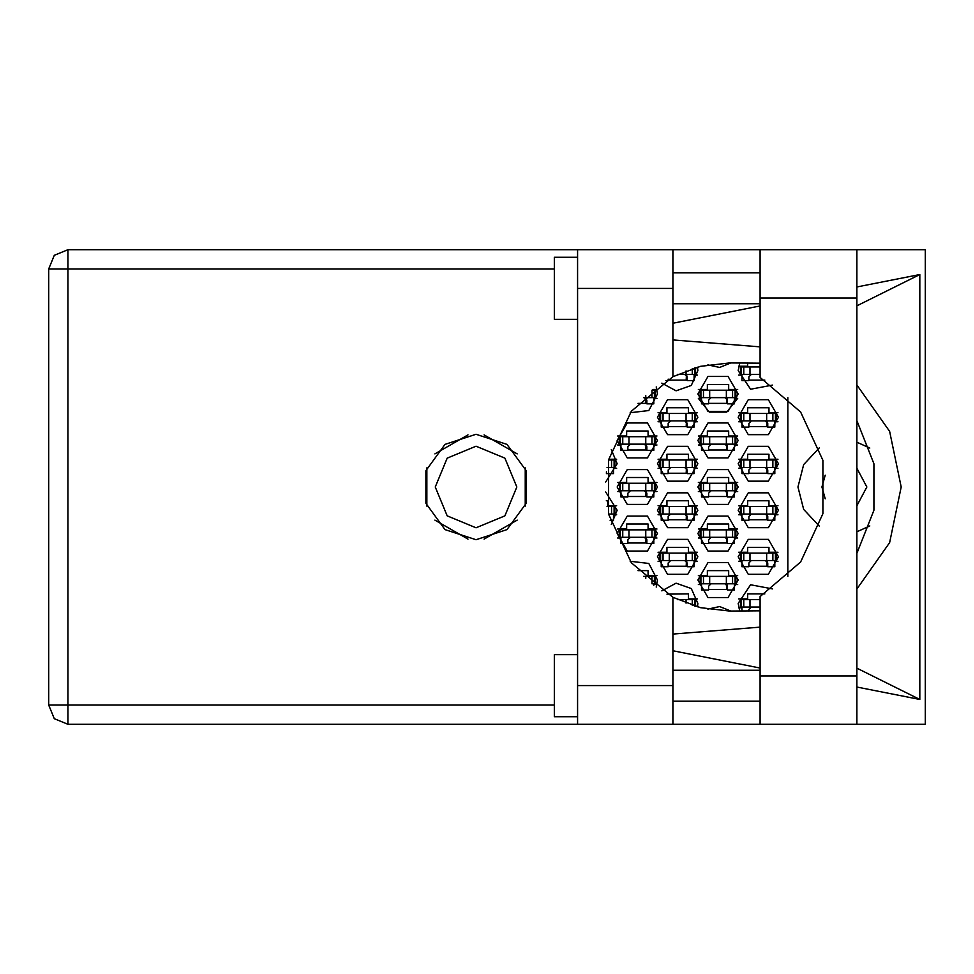 <?xml version="1.0" encoding="UTF-8"?>
<svg xmlns="http://www.w3.org/2000/svg" width="974" height="974" viewBox="0 0 974 974"><rect width="100%" height="100%" fill="white"/><g stroke="black" fill="none" stroke-linecap="round" stroke-linejoin="round"><path stroke-width="1.46" d="M577.631 716.718L554.364 716.718L554.364 654.674L577.631 654.674M577.631 319.326L554.364 319.326L554.364 257.282L577.631 257.282M856.828 249.685L856.828 724.315L925.3 724.315L925.3 249.685L760.037 249.685L760.037 377.474L800.591 412.014L822.92 460.373L822.92 513.627L800.591 561.986L760.037 596.526L760.037 724.315L577.631 724.315L577.631 685.538L672.864 685.538L672.864 724.315M672.864 288.462L577.631 288.462L577.631 249.685L672.864 249.685L672.864 376.658L631.408 411.174L608.519 460.032L608.519 513.968L631.408 562.826L672.864 597.342L672.864 685.538M654.406 397.66L654.406 390.209L655.185 390.209L655.185 397.66L643.522 397.66M735.066 397.66L735.066 390.209L735.845 390.209L735.845 397.66L700.939 397.66L700.939 390.209L700.172 390.209L700.172 397.66L700.939 397.66M735.066 390.209L700.939 390.209M654.406 444.193L654.406 436.742L655.185 436.742L655.185 444.193L620.28 444.193L620.28 436.742L619.513 436.742L619.513 444.193L620.28 444.193M654.406 436.742L620.28 436.742M735.066 444.193L735.066 436.742L735.845 436.742L735.845 444.193L700.939 444.193L700.939 436.742L700.172 436.742L700.172 444.193L700.939 444.193M735.066 436.742L700.939 436.742M654.406 490.726L654.406 483.274L655.185 483.274L655.185 490.726L620.28 490.726L620.28 483.274L619.513 483.274L619.513 490.726L620.28 490.726M654.406 483.274L620.28 483.274M735.066 490.726L735.066 483.274L735.845 483.274L735.845 490.726L700.939 490.726L700.939 483.274L700.172 483.274L700.172 490.726L700.939 490.726M735.066 483.274L700.939 483.274M654.406 537.258L654.406 529.807L655.185 529.807L655.185 537.258L620.28 537.258L620.28 529.807L619.513 529.807L619.513 537.258L620.28 537.258M654.406 529.807L620.28 529.807M735.066 537.258L735.066 529.807L735.845 529.807L735.845 537.258L700.939 537.258L700.939 529.807L700.172 529.807L700.172 537.258L700.939 537.258M735.066 529.807L700.939 529.807M654.406 576.34L655.185 576.34L655.185 583.791L654.406 583.791L654.406 576.34L643.522 576.34M735.066 583.791L735.066 576.34L735.845 576.34L735.845 583.791L700.939 583.791L700.939 576.34L700.172 576.34L700.172 583.791L700.939 583.791M735.066 576.34L700.939 576.34M695.509 367.697L695.509 374.393L677.514 374.393M760.037 374.393L741.275 374.393L741.275 366.942L740.496 366.942L740.496 374.393L741.275 374.393M760.037 366.942L741.275 366.942M694.742 420.926L694.742 413.475L695.509 413.475L695.509 420.926L660.615 420.926L660.615 413.475L659.836 413.475L659.836 420.926L660.615 420.926M694.742 413.475L660.615 413.475M775.401 420.926L775.401 413.475L776.168 413.475L776.168 420.926L741.275 420.926L741.275 413.475L740.496 413.475L740.496 420.926L741.275 420.926M775.401 413.475L741.275 413.475M614.083 467.459L614.083 460.008L614.862 460.008L614.862 467.459L607.094 467.459M614.083 460.008L608.519 460.008M694.742 467.459L694.742 460.008L695.509 460.008L695.509 467.459L660.615 467.459L660.615 460.008L659.836 460.008L659.836 467.459L660.615 467.459M694.742 460.008L660.615 460.008M775.401 467.459L775.401 460.008L776.168 460.008L776.168 467.459L741.275 467.459L741.275 460.008L740.496 460.008L740.496 467.459L741.275 467.459M775.401 460.008L741.275 460.008M614.083 513.992L614.083 506.541L614.862 506.541L614.862 513.992L608.519 513.992M614.083 506.541L607.094 506.541M694.742 513.992L694.742 506.541L695.509 506.541L695.509 513.992L660.615 513.992L660.615 506.541L659.836 506.541L659.836 513.992L660.615 513.992M694.742 506.541L660.615 506.541M775.401 513.992L775.401 506.541L776.168 506.541L776.168 513.992L741.275 513.992L741.275 506.541L740.496 506.541L740.496 513.992L741.275 513.992M775.401 506.541L741.275 506.541M694.742 560.525L694.742 553.074L695.509 553.074L695.509 560.525L660.615 560.525L660.615 553.074L659.836 553.074L659.836 560.525L660.615 560.525M694.742 553.074L660.615 553.074M775.401 560.525L775.401 553.074L776.168 553.074L776.168 560.525L741.275 560.525L741.275 553.074L740.496 553.074L740.496 560.525L741.275 560.525M775.401 553.074L741.275 553.074M694.742 606.084L694.742 599.607L677.514 599.607M760.037 607.058L741.275 607.058L741.275 599.607L740.496 599.607L740.496 607.058L741.275 607.058M760.037 599.607L741.275 599.607M577.631 724.315L67.936 724.315L54.337 718.69L48.7 705.091L48.7 268.909L67.936 268.909L67.936 705.091L48.7 705.091L54.337 718.69L67.936 724.315L67.936 705.091L554.364 705.091M554.364 268.909L67.936 268.909L67.936 249.685L577.631 249.685M476.03 434.258L445.033 444.339L425.869 470.698L425.869 503.302L445.033 529.661L476.03 539.742L507.028 529.661L526.191 503.302L526.191 470.698L507.028 444.339L476.03 434.258M435.232 487L447.188 515.843L476.03 527.798L504.873 515.843L516.829 487L504.873 458.157L476.03 446.202L447.188 458.157L435.232 487M856.828 589.075L889.627 542.652L901.206 487L889.627 431.348L856.828 384.925M738.17 556.799L748.251 574.258L768.413 574.258L778.494 556.799L768.413 539.34L748.251 539.34L738.17 556.799M657.511 556.799L667.592 574.258L687.754 574.258L697.847 556.799L687.754 539.34L667.592 539.34L657.511 556.799M738.17 510.266L748.251 527.725L768.413 527.725L778.494 510.266L768.413 492.807L748.251 492.807L738.17 510.266M657.511 510.266L667.592 527.725L687.754 527.725L697.847 510.266L687.754 492.807L667.592 492.807L657.511 510.266M738.17 463.734L748.251 481.193L768.413 481.193L778.494 463.734L768.413 446.275L748.251 446.275L738.17 463.734M657.511 463.734L667.592 481.193L687.754 481.193L697.847 463.734L687.754 446.275L667.592 446.275L657.511 463.734M738.17 417.201L748.251 434.66L768.413 434.66L778.494 417.201L768.413 399.742L748.251 399.742L738.17 417.201M657.511 417.201L667.592 434.66L687.754 434.66L697.847 417.201L687.754 399.742L667.592 399.742L657.511 417.201M661.796 383.099L676.053 390.769L691.345 385.485L697.847 370.668L697.53 367.137M697.847 580.066L707.928 597.525L728.089 597.525L738.17 580.066L728.089 562.607L707.928 562.607L697.847 580.066M697.847 533.533L707.928 550.992L728.089 550.992L738.17 533.533L728.089 516.074L707.928 516.074L697.847 533.533M617.187 533.533L627.268 550.992L647.43 550.992L657.511 533.533L647.43 516.074L627.268 516.074L617.187 533.533M697.847 487L707.928 504.459L728.089 504.459L738.17 487L728.089 469.541L707.928 469.541L697.847 487M617.187 487L627.268 504.459L647.43 504.459L657.511 487L647.43 469.541L627.268 469.541L617.187 487M697.847 440.467L707.928 457.926L728.089 457.926L738.17 440.467L728.089 423.008L707.928 423.008L697.847 440.467M617.187 440.467L627.268 457.926L647.43 457.926L657.511 440.467L647.43 423.008L627.268 423.008L617.187 440.467M701.56 398.427L698.346 398.427L709.255 412.099L726.75 412.099L737.659 398.427L734.445 398.427M697.847 393.934L707.928 411.393L728.089 411.393L738.17 393.934L728.089 376.475L707.928 376.475L697.847 393.934M697.53 606.863L697.847 603.332L691.345 588.515L676.053 583.231L661.796 590.901M856.828 420.622L873.885 463.794L873.885 510.206L856.828 553.378M819.438 447.748L803.623 464.61L797.889 487L803.623 509.39L819.438 526.252M739.716 362.912L738.17 370.668L750.54 389.259L772.467 385.059M630.19 412.781L648.794 410.529L657.511 393.934L656.257 386.934M707.879 364.836L719.689 367.49L730.89 362.912M656.257 587.066L657.511 580.066L648.794 563.471L630.19 561.219M730.89 611.088L719.689 606.51L707.879 609.164M772.467 588.941L750.54 584.741L738.17 603.332L739.716 611.088M760.037 610.832L729.636 611.088L700.428 607.606L672.864 597.342M672.864 376.658L700.428 366.394L729.636 362.912L760.037 363.168M48.7 268.909L54.337 255.31L67.936 249.685M856.828 531.853L869.782 526.021M825.246 475.239L821.934 487L825.246 498.761M856.828 505.762L866.909 487L856.828 468.238M611.343 524.462L617.187 510.266L605.658 492.04M605.658 481.96L617.187 463.734L611.343 449.538M738.682 598.84L747.63 598.84L747.63 593.872L764.785 593.872M741.896 607.837L738.682 607.837M666.971 594.103L688.375 593.872L688.375 598.84L697.335 598.84M738.682 552.307L747.63 552.307L747.63 547.339L769.034 547.339L769.034 552.307L777.995 552.307M777.995 561.304L774.78 561.304M741.896 561.304L738.682 561.304M658.022 552.307L666.971 552.307L666.971 547.339L688.375 547.339L688.375 552.307L697.335 552.307M697.335 561.304L694.121 561.304M661.236 561.304L658.022 561.304M738.682 505.774L747.63 505.774L747.63 500.806L769.034 500.806L769.034 505.774L777.995 505.774M777.995 514.759L774.78 514.759M741.896 514.759L738.682 514.759M658.022 505.774L666.971 505.774L666.971 500.806L688.375 500.806L688.375 505.774L697.335 505.774M697.335 514.759L694.121 514.759M661.236 514.759L658.022 514.759M606.315 500.806L607.727 500.806L607.727 505.774L616.676 505.774M616.676 514.759L613.462 514.759M738.682 459.241L747.63 459.241L747.63 454.274L769.034 454.274L769.034 459.241L777.995 459.241M777.995 468.226L774.78 468.226M741.896 468.226L738.682 468.226M658.022 459.241L666.971 459.241L666.971 454.274L688.375 454.274L688.375 459.241L697.335 459.241M697.335 468.226L694.121 468.226M661.236 468.226L658.022 468.226M608.701 459.241L616.676 459.241M616.676 468.226L613.462 468.226M738.682 412.696L747.63 412.696L747.63 407.741L769.034 407.741L769.034 412.696L777.995 412.696M777.995 421.693L774.78 421.693M741.896 421.693L738.682 421.693M658.022 412.696L666.971 412.696L666.971 407.741L688.375 407.741L688.375 412.696L697.335 412.696M697.335 421.693L694.121 421.693M661.236 421.693L658.022 421.693M738.682 366.163L747.63 366.163L747.63 362.912M741.896 375.16L738.682 375.16M697.335 375.16L694.121 375.16M698.346 575.573L707.307 575.573L707.307 570.606L728.71 570.606L728.71 575.573L737.659 575.573M737.659 584.57L734.445 584.57M701.56 584.57L698.346 584.57M637.946 570.606L648.051 570.606L648.051 575.573L657 575.573M657 584.57L653.785 584.57M698.346 529.04L707.307 529.04L707.307 524.073L728.71 524.073L728.71 529.04L737.659 529.04M737.659 538.038L734.445 538.038M701.56 538.038L698.346 538.038M617.686 529.04L626.647 529.04L626.647 524.073L648.051 524.073L648.051 529.04L657 529.04M657 538.038L653.785 538.038M620.901 538.038L617.686 538.038M698.346 482.507L707.307 482.507L707.307 477.54L728.71 477.54L728.71 482.507L737.659 482.507M737.659 491.493L734.445 491.493M701.56 491.493L698.346 491.493M617.686 482.507L626.647 482.507L626.647 477.54L648.051 477.54L648.051 482.507L657 482.507M657 491.493L653.785 491.493M620.901 491.493L617.686 491.493M698.346 435.962L707.307 435.962L707.307 431.007L728.71 431.007L728.71 435.962L737.659 435.962M737.659 444.96L734.445 444.96M701.56 444.96L698.346 444.96M617.686 435.962L626.647 435.962L626.647 431.007L648.051 431.007L648.051 435.962L657 435.962M657 444.96L653.785 444.96M620.901 444.96L617.686 444.96M698.346 389.43L707.307 389.43L707.307 384.474L728.71 384.474L728.71 389.43L737.659 389.43M652.957 389.43L657 389.43M657 398.427L653.785 398.427M467.958 434.879L434.94 453.945M517.133 453.945L484.102 434.879M525.205 506.066L525.205 467.934M484.102 539.121L517.133 520.055M434.94 520.055L467.958 539.121M426.868 467.934L426.868 506.066M787.808 397.623L787.808 576.377M869.782 447.979L856.828 442.147M646.809 403.394L637.946 403.394M727.468 403.394L708.548 403.394M646.809 449.927L627.889 449.927M727.468 449.927L708.548 449.927M646.809 496.46L627.889 496.46M727.468 496.46L708.548 496.46M646.809 542.993L627.889 542.993M727.468 542.993L708.548 542.993M727.468 589.526L708.548 589.526M687.133 380.128L668.213 380.128M764.785 380.128L748.872 380.128M687.133 426.661L668.213 426.661M767.792 426.661L748.872 426.661M687.133 473.194L668.213 473.194M767.792 473.194L748.872 473.194M687.133 519.726L668.213 519.726M767.792 519.726L748.872 519.726M687.133 566.259L668.213 566.259M767.792 566.259L748.872 566.259M760.037 272.793L672.864 272.793M760.037 303.815L672.864 303.815M760.037 670.185L672.864 670.185M760.037 701.207L672.864 701.207M577.631 288.462L577.631 685.538M856.828 687.084L919.821 699.502L919.821 274.498L856.828 286.916M760.037 306.006L672.864 323.198M672.864 650.802L760.037 667.994M760.037 249.685L672.864 249.685M672.864 634.013L760.037 627.159M760.037 346.841L672.864 339.987M919.821 699.502L856.828 668.14M856.828 305.86L919.821 274.498M654.406 390.209L651.983 390.209M653.785 397.66L653.785 403.857L646.809 403.857L646.809 400.144L644.325 397.66M646.042 398.342L645.884 403.394M646.468 398.877L646.2 403.394M734.445 397.66L734.445 403.857L727.468 403.857L727.468 400.144L724.985 397.66M701.56 397.66L701.56 403.857L708.548 403.857L708.548 400.144L711.02 397.66M726.701 398.342L726.543 403.394M727.128 398.877L726.86 403.394M653.785 444.193L653.785 450.39L646.809 450.39L646.809 446.676L644.325 444.193M620.901 444.193L620.901 450.39L627.889 450.39L627.889 446.676L630.373 444.193M646.042 444.874L645.884 449.927M646.468 445.41L646.2 449.927M734.445 444.193L734.445 450.39L727.468 450.39L727.468 446.676L724.985 444.193M701.56 444.193L701.56 450.39L708.548 450.39L708.548 446.676L711.02 444.193M726.701 444.874L726.543 449.927M727.128 445.41L726.86 449.927M653.785 490.726L653.785 496.923L646.809 496.923L646.809 493.209L644.325 490.726M620.901 490.726L620.901 496.923L627.889 496.923L627.889 493.209L630.373 490.726M646.042 491.407L645.884 496.46M646.468 491.943L646.2 496.46M734.445 490.726L734.445 496.923L727.468 496.923L727.468 493.209L724.985 490.726M701.56 490.726L701.56 496.923L708.548 496.923L708.548 493.209L711.02 490.726M726.701 491.407L726.543 496.46M727.128 491.943L726.86 496.46M653.785 537.258L653.785 543.455L646.809 543.455L646.809 539.742L644.325 537.258M620.901 537.258L620.901 543.455L627.889 543.455L627.889 539.742L630.373 537.258M646.042 537.94L645.884 542.993M646.468 538.476L646.2 542.993M734.445 537.258L734.445 543.455L727.468 543.455L727.468 539.742L724.985 537.258M701.56 537.258L701.56 543.455L708.548 543.455L708.548 539.742L711.02 537.258M726.701 537.94L726.543 542.993M727.128 538.476L726.86 542.993M654.406 583.791L651.983 583.791M653.785 583.791L653.785 585.204M734.445 583.791L734.445 589.988L727.468 589.988L727.468 586.275L724.985 583.791M701.56 583.791L701.56 589.988L708.548 589.988L708.548 586.275L711.02 583.791M726.701 584.473L726.543 589.526M727.128 585.021L726.86 589.526M694.742 374.393L694.742 367.916M694.121 374.393L694.121 380.591L687.133 380.591L687.133 376.865L684.661 374.393M668.213 379.178L668.213 380.591L665.802 380.591M686.366 375.075L686.22 380.128M686.792 375.611L686.536 380.128M741.896 374.393L741.896 380.591L748.872 380.591L748.872 376.865L751.356 374.393M694.121 420.926L694.121 427.123L687.133 427.123L687.133 423.41L684.661 420.926M661.236 420.926L661.236 427.123L668.213 427.123L668.213 423.41L670.696 420.926M686.366 421.608L686.22 426.661M686.792 422.144L686.536 426.661M774.78 420.926L774.78 427.123L767.792 427.123L767.792 423.41L765.321 420.926M741.896 420.926L741.896 427.123L748.872 427.123L748.872 423.41L751.356 420.926M767.025 421.608L766.879 426.661M767.451 422.144L767.183 426.661M613.462 467.459L613.462 473.656L606.485 473.656L606.485 471.83M694.121 467.459L694.121 473.656L687.133 473.656L687.133 469.943L684.661 467.459M661.236 467.459L661.236 473.656L668.213 473.656L668.213 469.943L670.696 467.459M686.366 468.141L686.22 473.194M686.792 468.677L686.536 473.194M774.78 467.459L774.78 473.656L767.792 473.656L767.792 469.943L765.321 467.459M741.896 467.459L741.896 473.656L748.872 473.656L748.872 469.943L751.356 467.459M767.025 468.141L766.879 473.194M767.451 468.677L767.183 473.194M613.462 513.992L613.462 520.189L610.077 520.189M694.121 513.992L694.121 520.189L687.133 520.189L687.133 516.476L684.661 513.992M661.236 513.992L661.236 520.189L668.213 520.189L668.213 516.476L670.696 513.992M686.366 514.674L686.22 519.726M686.792 515.209L686.536 519.726M774.78 513.992L774.78 520.189L767.792 520.189L767.792 516.476L765.321 513.992M741.896 513.992L741.896 520.189L748.872 520.189L748.872 516.476L751.356 513.992M767.025 514.674L766.879 519.726M767.451 515.209L767.183 519.726M694.121 560.525L694.121 566.722L687.133 566.722L687.133 563.009L684.661 560.525M661.236 560.525L661.236 566.722L668.213 566.722L668.213 563.009L670.696 560.525M686.366 561.207L686.22 566.259M686.792 561.742L686.536 566.259M774.78 560.525L774.78 566.722L767.792 566.722L767.792 563.009L765.321 560.525M741.896 560.525L741.896 566.722L748.872 566.722L748.872 563.009L751.356 560.525M767.025 561.207L766.879 566.259M767.451 561.742L767.183 566.259M694.742 599.607L695.509 599.607L695.509 606.303M741.896 607.058L741.896 611.088M751.356 607.058L748.872 609.541L748.872 611.088M760.037 675.932L856.828 675.932M760.037 298.068L856.828 298.068M645.725 397.66L645.725 395.59M651.923 397.66L651.923 390.257M726.385 397.66L726.385 390.209M732.582 397.66L732.582 390.209M709.632 397.66L709.632 390.209M703.435 397.66L703.435 390.209M645.725 444.193L645.725 436.742M651.923 444.193L651.923 436.742M628.973 444.193L628.973 436.742M622.776 444.193L622.776 436.742M726.385 444.193L726.385 436.742M732.582 444.193L732.582 436.742M709.632 444.193L709.632 436.742M703.435 444.193L703.435 436.742M645.725 490.726L645.725 483.274M651.923 490.726L651.923 483.274M628.973 490.726L628.973 483.274M622.776 490.726L622.776 483.274M726.385 490.726L726.385 483.274M732.582 490.726L732.582 483.274M709.632 490.726L709.632 483.274M703.435 490.726L703.435 483.274M645.725 537.258L645.725 529.807M651.923 537.258L651.923 529.807M628.973 537.258L628.973 529.807M622.776 537.258L622.776 529.807M726.385 537.258L726.385 529.807M732.582 537.258L732.582 529.807M709.632 537.258L709.632 529.807M703.435 537.258L703.435 529.807M645.725 578.41L645.725 576.34M651.923 583.743L651.923 576.34M726.385 583.791L726.385 576.34M732.582 583.791L732.582 576.34M709.632 583.791L709.632 576.34M703.435 583.791L703.435 576.34M686.049 374.393L686.049 370.814M692.258 374.393L692.258 368.671M749.956 374.393L749.956 366.942M743.759 374.393L743.759 366.942M686.049 420.926L686.049 413.475M692.258 420.926L692.258 413.475M669.296 420.926L669.296 413.475M663.099 420.926L663.099 413.475M766.708 420.926L766.708 413.475M772.906 420.926L772.906 413.475M749.956 420.926L749.956 413.475M743.759 420.926L743.759 413.475M611.599 467.459L611.599 460.008M686.049 467.459L686.049 460.008M692.258 467.459L692.258 460.008M669.296 467.459L669.296 460.008M663.099 467.459L663.099 460.008M766.708 467.459L766.708 460.008M772.906 467.459L772.906 460.008M749.956 467.459L749.956 460.008M743.759 467.459L743.759 460.008M611.599 513.992L611.599 506.541M686.049 513.992L686.049 506.541M692.258 513.992L692.258 506.541M669.296 513.992L669.296 506.541M663.099 513.992L663.099 506.541M766.708 513.992L766.708 506.541M772.906 513.992L772.906 506.541M749.956 513.992L749.956 506.541M743.759 513.992L743.759 506.541M686.049 560.525L686.049 553.074M692.258 560.525L692.258 553.074M669.296 560.525L669.296 553.074M663.099 560.525L663.099 553.074M766.708 560.525L766.708 553.074M772.906 560.525L772.906 553.074M749.956 560.525L749.956 553.074M743.759 560.525L743.759 553.074M686.049 603.186L686.049 599.607M692.258 605.329L692.258 599.607M749.956 607.058L749.956 599.607M743.759 607.058L743.759 599.607M760.037 724.315L856.828 724.315"/></g></svg>
